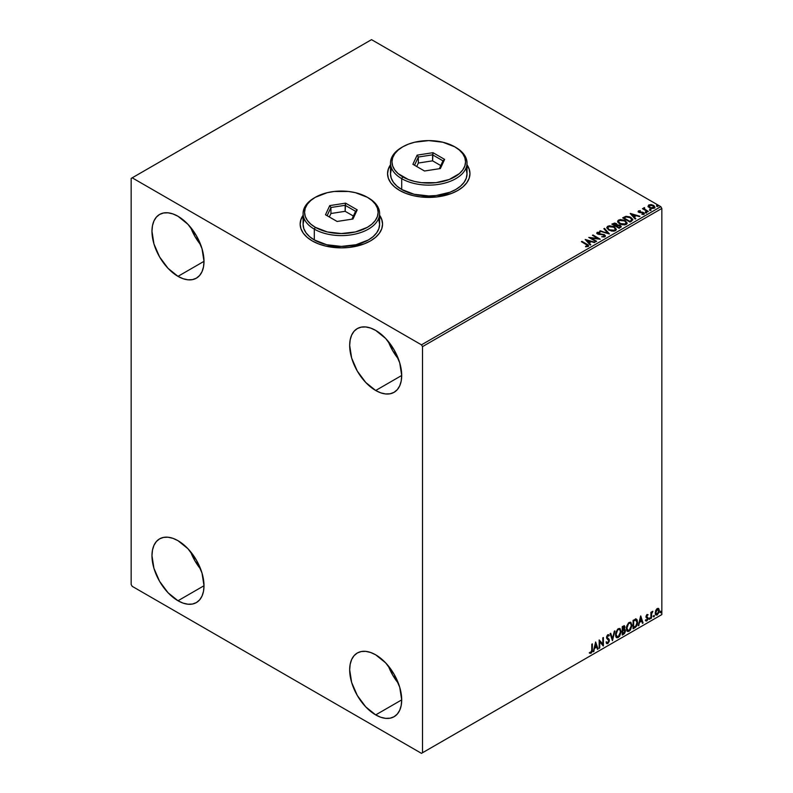 <?xml version="1.0" encoding="UTF-8"?>
<svg xmlns="http://www.w3.org/2000/svg" width="793" height="793" viewBox="0 0 793 793"><rect width="100%" height="100%" fill="white"/><g stroke="black" fill="none" stroke-linecap="round" stroke-linejoin="round"><path stroke-width="1.19" d="M303.095 215.488A41.206 23.79 0 0 0 300.151 224.201M303.283 214.982L300.944 219.443L300.151 224.082L300.944 228.721L303.283 233.182L307.089 237.295L312.214 240.903A41.206 23.79 180 0 1 300.151 224.082A41.206 23.79 180 0 1 303.095 215.25M390.493 165.033A41.206 23.79 0 0 0 387.549 173.736M390.691 164.518L388.342 168.978L387.549 173.617L388.342 178.256L390.691 182.717L394.498 186.831L399.622 190.439A41.206 23.79 180 0 1 387.549 173.617A41.206 23.79 180 0 1 390.493 164.785M388.332 665.912A36.785 21.242 -120 0 0 398.423 683.388L392.674 675.061L388.332 665.912M375.694 714.899A36.785 21.242 60 0 1 351.656 682.486A36.785 21.242 60 0 1 357.296 653.006A36.785 21.242 60 0 1 375.694 654.83L385.646 662.859L394.081 674.248L399.722 687.244L401.704 699.882L375.694 714.899L365.732 706.87L357.296 695.481L351.656 682.486L349.673 669.847L350.179 664.276L351.656 659.489L354.055 655.692L357.296 653.006L361.241 651.549L365.732 651.36L370.618 652.47L375.694 654.83A36.785 21.242 60 0 1 399.722 687.244A36.785 21.242 60 0 1 394.081 716.723L390.146 718.18L385.646 718.359L380.769 717.259L375.694 714.899L401.704 699.882L401.199 705.453L399.722 710.231L397.323 714.037L394.081 716.723A36.785 21.242 60 0 1 375.694 714.899M190.627 227.363A36.785 21.242 -120 0 0 200.718 244.839L194.969 236.502L190.627 227.363M177.989 276.351A36.785 21.242 60 0 1 153.951 243.927A36.785 21.242 60 0 1 159.591 214.447A36.785 21.242 60 0 1 177.989 216.271L187.941 224.31L196.377 235.69L202.017 248.695L203.999 261.333L177.989 276.351L168.027 268.312L159.591 256.932L153.951 243.927L151.969 231.288L152.474 225.718L153.951 220.94L156.36 217.133L159.591 214.447L163.536 212.99L168.027 212.811L172.914 213.922L177.989 216.271A36.785 21.242 60 0 1 202.017 248.695A36.785 21.242 60 0 1 196.377 278.174A36.785 21.242 60 0 1 177.989 276.351L203.999 261.333L203.504 266.904L202.017 271.682L199.618 275.488L196.377 278.165L192.441 279.632L187.941 279.81L183.064 278.7L177.989 276.351M388.332 341.505A36.785 21.242 -120 0 0 398.423 358.981L392.674 350.645L388.332 341.505M375.694 390.493A36.785 21.242 60 0 1 351.656 358.069A36.785 21.242 60 0 1 357.296 328.589A36.785 21.242 60 0 1 375.694 330.413L385.646 338.452L394.081 349.832L399.722 362.837L401.704 375.476L375.694 390.493L365.732 382.454L357.296 371.074L351.656 358.069L349.673 345.431L350.179 339.86L351.656 335.082L354.055 331.276L357.296 328.589L361.241 327.132L365.732 326.954L370.618 328.064L375.694 330.413A36.785 21.242 60 0 1 399.722 362.837A36.785 21.242 60 0 1 394.081 392.317L390.146 393.774L385.646 393.952L380.769 392.842L375.694 390.493L401.704 375.476L401.199 381.046L399.722 385.824L397.323 389.631L394.081 392.317A36.785 21.242 60 0 1 375.694 390.493M190.627 551.769A36.785 21.242 -120 0 0 200.718 569.245L194.969 560.919L190.627 551.769M177.989 600.757A36.785 21.242 60 0 1 153.951 568.343A36.785 21.242 60 0 1 159.591 538.863A36.785 21.242 60 0 1 177.989 540.687L187.941 548.716L196.377 560.096L202.017 573.101L203.999 585.74L177.989 600.757L168.027 592.728L159.591 581.338L153.951 568.343L151.969 555.705L152.474 550.134L153.951 545.346L156.36 541.54L159.591 538.863L163.536 537.396L168.027 537.218L172.914 538.328L177.989 540.687A36.785 21.242 60 0 1 202.017 573.101A36.785 21.242 60 0 1 196.377 602.581L192.441 604.038L187.941 604.216L183.064 603.116L177.989 600.757L203.999 585.74L203.504 591.31L202.017 596.088L199.618 599.895L196.377 602.581A36.785 21.242 60 0 1 177.989 600.757M131.162 178.425L131.162 584.54L132.203 586.344L421.47 753.35L661.838 614.575L422.51 752.745L422.51 346.63L661.838 208.46L661.838 614.575L661.838 208.46L660.797 206.656L421.47 344.836L132.203 177.82L371.53 39.65L660.797 206.656L371.53 39.65L131.162 178.425L131.162 584.54L132.203 586.344L421.47 753.35L422.51 752.745L422.51 346.63L421.47 344.836L132.203 177.82L131.162 178.425M658.259 608.36L658.775 608.697L657.268 608.558L655.752 610.451L655.325 613.96L657.03 615.041L659.042 612.335L658.904 608.875L658.131 608.34L656.812 608.885L655.206 612.949L656.039 615.041L657.268 614.922L659.32 610.57L658.477 608.459M650.914 618.481L651.469 618.153L651.648 613.465L652.877 611.304L651.469 612.92L651.469 612.008L650.914 612.335L650.914 618.481L651.469 618.153L651.559 613.931L652.877 611.304L651.469 612.92L651.469 612.008L650.914 612.335L650.914 618.481M647.029 614.466L645.978 616.934L647.544 618.966L646.87 620.166L646.097 619.967L646.265 621.038L647.95 619.432L647.931 617.588L646.523 616.339L648.109 614.724L647.029 614.466L645.968 616.696L647.554 618.788L645.78 620.721L646.929 620.889L648.109 618.431L646.523 616.339L648.109 614.724L647.029 614.466L648.109 614.724M634.767 627.798L636.343 626.42L637.423 623.645L637.215 620.007L636.135 619.046L633.082 620.364L633.082 628.78L634.767 627.798C636.71 626.371 637.641 624.468 637.562 622.089L635.917 619.036L633.082 620.364L633.082 628.78L634.767 627.798M622.247 635.034L624.428 633.587L625.32 631.724L625.251 629.88L624.269 629.325L624.953 627.144L624.289 625.727L622.247 626.619L622.247 635.034L623.704 634.192L625.419 630.812L624.269 629.325L624.953 627.144L624.448 625.786L622.247 626.619L622.247 635.034M612.444 640.694L614.872 630.881L612.483 638.633L610.719 633.28L610.104 633.627L612.444 640.694L614.872 630.881L612.483 638.633L610.719 633.28L610.104 633.627L612.444 640.694M599.736 648.03L599.736 641.765L603.384 645.918L603.384 637.513L602.819 637.84L602.819 644.104L599.181 639.941L599.181 648.347L599.736 648.03L599.181 647.871L599.736 648.03L599.736 641.765L603.255 645.998L603.384 637.513L602.819 637.84L602.819 644.104L599.181 639.941L599.181 648.347L599.736 648.03M589.655 653.095L591.033 653.273L592.361 649.556L592.361 643.876L591.806 644.194L591.737 651.122L589.655 653.095L591.033 653.273L592.222 651.499L592.361 643.876L591.806 644.194L591.806 649.794L591.023 652.411L589.942 652.282L589.933 653.283M595.632 641.983L593.293 651.747L594.651 648.268L596.703 647.088L597.446 649.348L598.061 648.991L595.632 641.983L593.293 651.747L594.651 648.268L596.703 647.088L597.446 649.348L598.061 648.991L595.632 641.983M606.873 643.648L607.825 643.579L609.361 640.417L606.784 637.354L607.458 637.959L606.704 636.829L607.269 635.451L607.121 637.066L607.438 635.342L608.826 636.095L609.262 635.322L607.854 634.717L606.556 637.423L608.796 640.724L607.775 642.736L606.635 641.993L606.179 642.687L607.825 643.579L609.262 641.259L609.153 639.386L607.141 637.344L607.686 635.699L608.826 636.095L608.727 634.687L607.527 634.965L606.635 636.7L606.714 638.315L608.796 640.724L607.894 642.667L606.635 641.993L606.179 642.687L606.982 643.698L607.825 643.579L606.675 643.49M615.517 634.747L615.893 636.739L617.093 637.8L619.571 636.363L621.117 631.852L620.047 628.581L617.638 629.176L615.675 633.151L615.517 634.747L616.676 637.641L618.332 637.503L621.127 631.466L619.977 628.542L618.292 628.69L615.517 634.747M626.351 628.492L626.728 630.485L627.927 631.545L630.405 630.108L631.952 625.598L630.881 622.327L628.472 622.931L626.51 626.896L626.351 628.492L627.511 631.387L629.166 631.258L631.952 625.221L630.812 622.287L629.117 622.436L626.351 628.492M640.645 616.002L638.306 625.756L639.664 622.277L641.715 621.097L642.459 623.357L643.073 623.011L640.734 615.943L638.306 625.756L639.664 622.277L641.715 621.097L642.459 623.357L643.073 623.011L640.645 616.002M649.14 618.917L649.804 619.164L649.953 617.975L649.17 618.659L649.606 619.343L650.072 618.371L649.606 617.945L649.14 618.917L649.606 619.343M653.432 616.429L654.106 616.676L654.255 615.497L653.462 616.171L653.898 616.865L654.364 615.893L653.898 615.457L653.898 616.865M660.44 612.384L661.104 612.632L661.253 611.453L660.46 612.127L660.906 612.82L661.372 611.849L660.906 611.423L660.44 612.384L660.906 612.82M648.099 206.349L649.437 207.756L651.747 208.509L654.889 207.488L653.997 205.674L651.459 204.653L648.724 204.971L648.099 206.349L649.437 207.756L654.235 208.153L654.949 207.151L653.551 205.387L651.112 204.604L648.724 204.971L648.03 206.458M647.792 211.761L648.347 211.444L644.55 209.045L644.521 207.607L643.668 207.994L643.817 208.817L642.469 208.688L647.792 211.761L648.347 211.444L644.828 209.302L644.521 207.607L643.817 208.817L642.469 208.688L647.792 211.761M641.854 214.378L643.906 214.12L643.549 212.554L639.644 212.574L639.178 211.235L640.328 210.69L638.494 210.879L638.147 211.622L639.049 212.415L643.272 213.089L642.033 214.368L643.906 214.12L644.174 213.099L642.538 212.177L639.356 211.959L639.079 211.315L640.328 210.69L638.494 210.879L640.328 211.176M631.644 221.088L632.735 219.195L629.801 216.886L626.113 216.311L622.674 217.857L629.959 222.06L632.834 219.681L630.891 217.421L625.766 216.37L622.674 217.857L629.959 222.06L631.644 221.088M617.222 225.004L616.349 223.586L611.839 224.112L619.125 228.315L621.147 226.967L620.235 225.291L617.222 224.875L616.567 223.725L614.625 223.061L611.839 224.112L619.125 228.315L621.246 226.58L620.235 225.291L617.241 225.172M609.321 233.975L604.464 228.374L603.85 228.721L607.607 232.934L599.696 231.12L609.411 233.925L604.464 228.374L603.85 228.721L607.607 232.934L599.696 231.12L609.321 233.975M596.614 241.31L591.201 238.178L600.261 239.208L592.976 235.006L592.421 235.323L597.853 238.465L588.773 237.424L596.058 241.637L596.614 241.31L591.201 238.178L600.261 239.208L592.976 235.006L592.421 235.323L597.853 238.465L588.773 237.424L596.058 241.637L596.614 241.31M588.099 246.445C588.832 245.582 588.426 244.839 586.879 244.204L581.953 241.359L581.398 241.687L587.494 245.374L587.345 246.018L585.601 246.266L585.878 246.752L588.099 246.445L588.347 245.215L581.953 241.359L581.398 241.687L586.245 244.482L587.345 246.018L585.601 246.266L585.878 246.752L588.594 246.256M379.609 215.25A41.206 23.79 180 0 1 382.553 224.082A41.206 23.79 180 0 1 357.118 246.058A41.206 23.79 180 0 1 312.214 240.903L318.459 243.857L325.586 246.058L341.347 247.872L349.386 247.416L364.245 243.857L370.49 240.903L375.614 237.295L379.421 233.182L381.76 228.721L382.553 224.082L381.76 219.443L379.421 214.982M467.018 164.785A41.206 23.79 180 0 1 469.962 173.617A41.206 23.79 180 0 1 444.526 195.593A41.206 23.79 180 0 1 399.622 190.439L405.867 193.393L412.984 195.593L420.716 196.951L436.794 196.951L451.653 193.393L457.888 190.439L463.013 186.831L466.819 182.717L469.169 178.256L469.962 173.617L469.169 168.978L466.819 164.518M585.224 239.476L590.17 245.027L590.785 244.68L589.199 242.896L591.241 241.716L594.938 242.281L585.224 239.476L590.17 245.027L590.785 244.68L589.199 242.896L591.241 241.716L594.938 242.281L585.224 239.476M596.851 233.231L597.268 232.309L597.664 234.044L603.879 235.045L604.097 236.829L601.659 236.78L604.881 236.75L605.366 235.709L604.276 234.629L597.912 233.489L598.001 232.745L599.914 232.726L599.904 232.21L597.129 232.399L597.387 233.866L603.988 235.115L604.187 236.284L601.659 236.78L604.355 236.968L605.416 235.997M608.786 230.119L613.792 231.189L615.705 230.485L616.32 229.217L613.663 226.501L609.311 225.777L607.398 226.491L606.794 227.76L608.786 230.119L615.398 230.684L616.32 229.336L614.357 226.857L607.696 226.292L606.794 227.641L608.786 230.119M619.62 223.864L624.626 224.934L626.529 224.231L627.154 222.962L624.497 220.246L620.146 219.522L617.688 220.969L617.916 222.327L619.62 223.864L626.232 224.429L627.154 223.091L625.191 220.603L618.53 220.038L617.628 221.386L619.62 223.864M630.237 213.495L635.183 219.046L635.798 218.69L634.212 216.915L636.254 215.736L639.951 216.291L630.326 213.436L635.183 219.046L635.798 218.69L634.212 216.915L636.254 215.736L639.951 216.291L630.237 213.495M645.502 212.494L646.721 212.256L645.621 211.79L645.502 212.494L646.573 212.574L645.363 211.87M649.804 210.016L651.013 209.768L649.913 209.312L649.804 210.016L650.875 210.095L650.736 209.471L649.655 209.392L649.804 210.016L649.655 209.392M656.802 205.972L658.021 205.734L656.921 205.268L656.802 205.972L657.873 206.051L656.663 205.347M469.962 173.736A41.206 23.79 0 0 0 467.018 165.033M469.962 173.617L469.169 169.216L466.819 164.756M390.691 164.756L388.342 169.216L387.549 173.855M382.553 224.201A41.206 23.79 0 0 0 379.609 215.488M382.553 224.082L381.76 219.681L379.421 215.22M303.283 215.22L300.944 219.681L300.151 224.32M588.584 246.147L586.879 244.68L588.545 246.008M587.583 246.078L585.601 246.752L587.345 246.504L587.514 245.88M585.71 240.021L594.383 242.599L585.71 240.021M589.199 243.382L590.498 244.839L589.199 243.382M587.028 240.943L588.693 242.807L590.26 241.905L588.693 242.807L587.028 240.467L590.26 241.429L588.693 242.331L587.028 240.943M589.645 237.93L597.853 238.941L589.645 237.93M592.837 235.571L592.976 235.006L599.399 239.189L592.837 235.571M591.201 238.663L596.197 241.548L591.201 238.663M603.879 235.045L604.097 236.344M604.097 236.829L603.879 235.521L604.097 236.829L604.474 236.334M597.268 232.309L599.904 232.686L597.268 232.309L596.812 232.993M604.881 236.75L604.454 234.728L598.19 234.183L599.478 234.53L598.19 234.183L598.001 232.745L599.914 232.726L599.904 232.21L596.812 233.449M598.19 233.697L598.001 232.745M605.366 236.185L604.454 235.204L605.376 236.215M598.19 234.183L597.763 233.449M600.251 231.288L600.311 230.773L607.607 233.42L600.251 231.288M604.137 229.038L604.464 228.374L608.925 233.866L604.137 229.038M606.814 227.888L607.696 226.292L614.357 226.857L616.3 229.573M616.32 229.702L614.971 227.74L612.057 226.431L608.439 226.441L606.794 228.007M615.289 229.137L614.634 230.743L611.879 231.11L608.846 229.95L607.745 228.206M615.388 229.683L614.634 230.743L609.351 230.267L607.775 228.067M608.469 226.709L613.792 227.185L615.388 229.127L614.634 230.267L609.351 229.792L607.745 227.799L608.469 226.709L610.362 226.283L614.297 227.502L615.328 229.514L613.346 230.664L609.896 230.079L607.854 228.325L608.469 226.709M617.222 224.875L620.235 225.291L621.216 226.818M621.216 226.838L619.591 225.48L617.222 225.361M620.304 226.421L618.936 228.047L616.23 225.995L619.67 225.618L620.304 226.421L619.581 227.67L620.304 226.907L618.936 228.047L619.581 227.194L618.936 227.561L616.23 225.995L618.936 228.047L616.23 225.995L618.649 225.281L620.245 226.639M616.389 225.361L615.477 226.045L613.148 224.697L613.723 223.884L615.804 223.923L615.764 225.886L616.439 225.182L615.477 226.045L615.804 224.399M615.764 225.886L613.148 224.221L615.477 226.045L613.148 224.221L615.586 223.804L616.429 224.667L615.764 225.4M617.648 221.634L618.53 220.038L625.191 220.603L627.134 223.319M627.154 223.448L625.806 221.485L622.892 220.176L619.274 220.186L617.628 221.753M626.222 223.428L624.874 224.746L621.999 224.736L619.68 223.695L618.58 221.951M618.599 221.812L620.176 224.013L625.459 224.013L620.176 223.537L618.58 221.554L619.303 220.454L624.626 220.93L626.222 222.873L625.459 224.488L626.192 223.12M632.814 219.939L631.198 218.095L627.887 216.826L625.627 216.886L623.09 218.095L625.766 216.37L630.891 217.421L632.804 219.929M631.803 219.73L629.771 221.792L623.982 217.966L626.163 216.945L630.326 217.748L631.843 219.968L629.771 221.792L630.376 220.96L629.771 221.306L623.982 217.966L626.163 216.945L628.433 216.985L631.119 218.293L631.684 219.988M630.722 214.031L639.396 216.608L630.722 214.031M634.212 217.391L635.51 218.858L634.212 217.391M632.041 214.962L633.696 216.826L635.272 215.914L633.696 216.826L632.041 214.477L635.272 215.438L633.696 216.34L632.041 214.962M639.356 211.959L639.178 211.235M643.906 214.12L644.322 213.535M644.273 213.783L643.549 213.03L643.906 214.596M639.852 211.146L638.147 211.701L638.494 210.879L638.821 212.306L643.014 212.891L643.182 214.259L643.014 213.367L643.182 214.259L642.548 214.417M643.014 212.891L643.182 213.783M638.494 210.879L638.107 211.9M639.356 212.445L639.079 211.8M645.502 212.97L645.363 212.355L646.434 211.959L646.573 213.059M646.573 212.574L646.434 211.959M646.622 212.574L645.314 212.385M643.817 209.302L642.885 208.936L643.034 208.371L643.817 209.302L643.906 207.756L643.817 208.817M643.906 207.756L644.55 208.143L643.609 208.609M644.828 209.302L644.471 208.182M644.828 209.788L647.931 211.681L644.283 208.946M649.804 210.492L649.655 209.877L650.736 209.471L650.875 210.571M650.875 210.095L650.736 209.471M650.914 210.095L649.616 209.907M648.099 206.834L648.724 204.971L651.112 204.604L653.551 205.387L654.919 207.389M654.889 207.964L654.374 206.477L651.796 205.199L649.239 205.228L648.059 206.22M654.056 207.32L653.392 208.351L651.707 208.5L648.991 206.923L649.378 205.347L652.996 205.714L653.581 208.252L654.037 207.28L650.002 207.915L653.581 208.252L650.002 207.439L649.378 205.347L650.775 205.08L653.164 205.813L654.037 207.27M654.076 207.518L653.581 207.776M649.378 205.833L650.002 207.915L648.932 206.279L649.378 205.347M656.802 206.448L656.663 205.833L657.734 205.427L657.873 206.527M657.873 206.051L657.734 205.427M657.922 206.051L656.614 205.863M590.26 241.429L588.693 242.331L587.028 240.467L590.26 241.429M624.626 220.93L626.222 222.952L624.18 224.409L620.731 223.824L618.59 221.723L619.055 220.613L620.602 220.058L624.626 220.93M635.272 215.438L633.696 216.34L632.041 214.477L635.272 215.438M589.516 653.045L590.616 653.026L589.239 652.857M595.533 642.38L598.061 648.991L597.317 648.942L595.533 642.38M596.286 646.84L594.235 648.03L593.907 651.39L593.432 651.192L594.235 648.03L596.286 646.84M595.256 643.747L594.899 647.266L595.256 643.747L596.465 646.364L594.899 647.266L595.256 643.747M599.181 639.991L602.819 644.104L599.181 639.991M602.967 637.75L602.967 645.651L602.967 637.75M599.32 641.527L599.32 647.782L599.32 641.527M607.775 642.736L606.635 641.993M606.219 641.755L607.359 642.499L606.219 641.755M609.262 635.322L607.854 634.717M608.846 635.084L608.509 635.669L608.846 635.084M607.854 635.58L608.826 636.095M606.566 643.46L608.062 642.746L608.945 640.169L607.825 643.579M607.438 635.342L608.36 635.54M606.952 642.578L606.407 642.112M610.432 633.438L612.483 638.633L610.432 633.438M614.317 631.198L612.216 640.001L614.317 631.198M619.769 628.443L621.127 631.466L618.332 637.503L616.468 637.503M616.181 637.354L618.243 637.057L620.037 634.509L620.711 631.228L620.037 628.71M616.914 636.64L615.784 635.302L616.062 631.882L617.638 629.473L619.293 629.245M619.452 629.364L617.896 629.295L619.65 629.454L620.562 631.793L618.312 636.66L617.004 636.749L615.665 634.182L616.805 636.61M616.082 634.42L617.896 629.295L616.082 634.42L617.321 630.485L618.441 629.464L619.809 629.563L620.532 632.418L619.313 635.728L617.331 636.878L616.082 634.42M624.22 625.717L624.953 627.144L623.853 629.087L625.419 630.812L623.704 634.192L622.247 634.549L624.577 632.457L624.597 629.285M624.884 629.434L624.269 629.325M624.16 628.552L624.121 625.618M624.448 630.891L623.566 629.9L622.386 630.475L623.982 630.138L624.864 631.139L623.447 633.478L622.386 633.607L622.386 630.475L624.319 630.257M622.971 626.589L623.972 627.243L622.386 626.916L624.388 627.481L622.802 629.86L622.386 626.916L623.734 626.47M623.387 626.827L624.289 628.215L622.802 629.86L622.386 626.916L622.386 629.612L622.802 627.164L624.012 626.648L624.388 627.481M623.982 630.138L624.735 630.494L624.735 631.922L622.802 633.845L622.386 630.475L622.802 633.845L622.802 630.722L624.478 630.197L623.566 629.9M630.594 622.188L631.952 625.221L629.166 631.258L627.303 631.248M627.015 631.099L629.077 630.802L630.871 628.254L631.535 624.597L630.861 622.455M627.739 630.385L626.619 629.047L626.896 625.627L628.462 623.219L630.118 622.991M630.286 623.12L628.73 623.04L630.485 623.209L631.397 625.538L629.146 630.405L627.838 630.494L626.5 627.927L627.64 630.356M626.916 628.165L628.73 623.04L626.916 628.165L628.155 624.23L629.404 623.159L630.643 623.308L631.367 626.163L630.138 629.473L628.155 630.623L626.916 628.165M636.541 619.184L635.917 619.036M635.5 618.798L637.146 621.851C637.225 624.23 636.293 626.133 634.35 627.56L635.887 626.232L636.928 623.804L637.066 620.731L636.283 619.055M635.976 620.027L636.938 621.504L636.739 624.299L635.738 626.163L633.637 627.59L633.637 620.909L635.976 620.027L633.22 620.671L635.619 619.997L636.997 622.416L635.738 626.163L633.22 627.352L633.22 620.671L633.22 627.352L633.22 620.671L635.867 619.928M640.546 616.399L643.073 623.011L642.33 622.961L640.546 616.399M641.299 620.86L639.247 622.039L638.92 625.409L638.444 625.201L639.247 622.039L641.299 620.86M640.268 617.767L639.901 621.276L640.268 617.767L641.468 620.374L639.901 621.276L640.268 617.767M647.366 615.199L646.652 614.962L646.107 616.102L647.931 617.588L646.662 616.825M647.931 617.588L646.929 620.889L645.363 620.483M645.78 620.721L646.929 620.889M646.87 620.166L646.097 619.967M645.68 619.73L646.454 619.928M646.146 617.539L647.415 618.272M645.571 620.691L647.237 619.878L647.375 617.172M646.245 616.587L646.652 614.962M650.072 618.371L649.189 619.105L648.724 618.669M649.14 619.125L649.626 617.906M651.053 612.255L651.469 612.92L651.053 612.255M651.856 611.968L652.342 611.413L652.609 612.117L651.896 611.938M651.34 612.84L651.469 618.153L650.914 618.005L651.38 612.741M654.364 615.893L653.482 616.627L653.016 616.191M653.432 616.647L653.928 615.427M658.775 608.697L659.32 610.57L657.268 614.922L655.851 614.892M655.514 614.724L657.09 614.525L658.398 612.702L658.894 610.045L658.22 608.33M656.178 614.069L655.434 613.148L655.543 611.066L656.495 609.341L657.774 609.074M657.258 614.169L656.217 614.109L655.355 612.384L656.773 609.728L657.932 609.183L658.755 610.699L657.932 613.544L657.258 614.169L655.771 612.622L657.684 609.014L656.842 609.074L658.755 610.897L657.258 614.169L656.188 614.079M657.258 609.311L655.355 612.384L656.842 613.931M661.372 611.849L660.906 611.423L661.372 611.849L660.49 612.583L660.024 612.146M660.49 611.175L660.44 612.602M596.465 646.364L594.899 647.266L595.672 643.985L596.465 646.364M641.468 620.374L639.901 621.276L640.685 618.005L641.468 620.374M421.47 344.836L660.797 206.656L661.838 208.46L422.51 346.63L421.47 344.836M422.51 752.745L661.838 614.575L422.51 752.745M391.236 169.553L390.493 173.855A38.262 22.085 0 0 0 401.704 189.477L401.704 178.663L402.745 176.859A36.785 21.242 180 0 1 402.745 146.824A36.785 21.242 180 0 1 454.766 146.824L442.831 142.225L428.755 140.599L414.68 142.225L408.316 144.187L402.745 146.824L398.165 150.046L394.765 153.713L392.674 157.698L391.97 161.841L392.674 165.985L394.765 169.97L398.165 173.647L408.316 179.505L414.68 181.468L421.579 182.677L435.932 182.677L449.195 179.505L459.345 173.647L462.745 169.97L464.837 165.985L465.55 161.841L464.837 157.698L462.745 153.713L459.345 150.046L454.766 146.824A36.785 21.242 180 0 1 454.776 146.824A36.785 21.242 180 0 1 454.766 176.859A36.785 21.242 180 0 1 402.745 176.859L401.704 178.663A38.262 22.085 0 0 0 455.806 178.663A38.262 22.085 0 0 0 455.806 147.429L455.806 147.429A38.262 22.085 180 0 1 467.018 163.041A38.262 22.085 180 0 1 443.396 183.451A38.262 22.085 180 0 1 401.704 178.663L401.704 189.477A38.262 22.085 0 0 0 443.396 194.265A38.262 22.085 0 0 0 467.018 173.855L466.284 169.553M402.745 146.824L401.704 147.429A38.262 22.085 0 0 0 401.704 178.663A38.262 22.085 180 0 1 390.493 163.041A38.262 22.085 180 0 1 402.229 147.121M433.008 152.682L444.625 159.393L440.373 168.552L424.503 171.001L412.895 164.3L417.138 155.141L433.008 152.682L417.138 155.141L412.895 164.3L424.503 171.001L440.373 168.552L444.625 159.393L433.008 152.682L432.572 160.84L418.347 163.041L416.731 166.51L418.347 163.041L418.347 157.034L418.347 163.041L432.572 160.84L432.572 154.833L442.98 160.84L439.332 168.711L442.98 160.84L444.625 159.393L442.98 160.84L432.572 154.833L433.008 152.682M390.493 163.041L390.493 173.855L391.236 178.167L393.407 182.311L396.946 186.127L401.704 189.477L414.115 194.265L428.755 195.95L436.219 195.524L450.018 192.223L455.806 189.477L460.564 186.127L464.103 182.311L466.284 178.167L467.018 173.855L467.018 163.041M414.531 165.241L418.347 157.034L432.572 154.833L418.347 157.034L417.138 155.141L418.347 157.034L414.531 165.241M440.779 165.578L432.572 160.84L440.779 165.578M303.828 220.008L303.095 224.32A38.262 22.085 0 0 0 314.296 239.942L314.296 229.127L315.336 227.323A36.785 21.242 180 0 1 315.336 197.288A36.785 21.242 180 0 1 367.367 197.288L355.433 192.679L348.524 191.47L334.17 191.47L327.271 192.679L315.336 197.288L310.767 200.51L307.367 204.178L305.265 208.162L304.562 212.306L305.265 216.449L307.367 220.434L310.767 224.102L315.336 227.323L327.271 231.933L341.347 233.548L355.433 231.933L367.367 227.323L371.937 224.102L375.337 220.434L377.428 216.449L378.142 212.306L377.428 208.162L375.337 204.178L371.937 200.51L367.367 197.288A36.785 21.242 180 0 1 367.367 227.323A36.785 21.242 180 0 1 315.336 227.323L314.296 229.127A38.262 22.085 0 0 0 368.408 229.127A38.262 22.085 0 0 0 368.408 197.893A38.262 22.085 0 0 0 368.408 197.883A38.262 22.085 180 0 1 379.609 213.505A38.262 22.085 180 0 1 355.998 233.915A38.262 22.085 180 0 1 314.296 229.127L314.296 239.942A38.262 22.085 0 0 0 355.998 244.73A38.262 22.085 0 0 0 379.609 224.32L378.876 220.008M315.336 197.288L314.296 197.893A38.262 22.085 0 0 0 314.296 229.127A38.262 22.085 180 0 1 303.095 213.505A38.262 22.085 180 0 1 314.831 197.586M345.599 203.147L357.217 209.848L352.964 219.017L337.104 221.465L325.487 214.764L329.739 205.605L345.599 203.147L329.739 205.605L325.487 214.764L337.104 221.465L352.964 219.017L357.217 209.848L345.599 203.147L345.163 211.305L330.939 213.505L329.323 216.975L330.939 213.505L330.939 207.498L330.939 213.505L345.163 211.305L345.163 205.298L355.571 211.305L351.923 219.175L355.571 211.305L357.217 209.848L355.571 211.305L345.163 205.298L345.599 203.147M303.095 213.505L303.095 224.32L303.828 228.632L305.999 232.775L309.538 236.592L314.296 239.942L326.706 244.73L341.347 246.415L355.998 244.73L368.408 239.942L373.166 236.592L376.695 232.775L378.876 228.632L379.609 224.32L379.609 213.505M327.122 215.706L330.939 207.498L345.163 205.298L330.939 207.498L329.739 205.605L330.939 207.498L327.122 215.706M353.381 216.043L345.163 211.305L353.381 216.043"/></g></svg>
